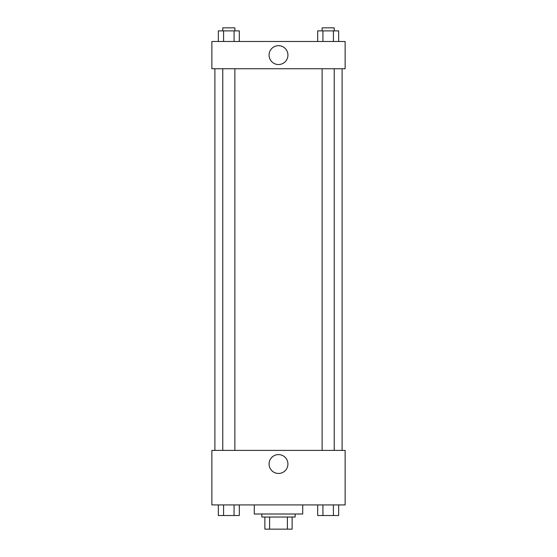 <?xml version="1.0" encoding="UTF-8"?>
<svg xmlns="http://www.w3.org/2000/svg" width="557" height="557" viewBox="0 0 557 557"><rect width="100%" height="100%" fill="white"/><g stroke="black" fill="none" stroke-linecap="round" stroke-linejoin="round"><path stroke-width="0.84" d="M287.384 517.035L287.384 529.15L264.867 529.15L264.867 517.035M287.384 529.15L292.133 529.15L292.133 517.035L292.133 529.15M295.161 514.007L295.161 517.035L261.839 517.035L261.839 514.007M269.616 517.035L269.616 529.15M254.27 504.921L254.27 514.007L302.73 514.007L302.73 504.921M345.138 504.921L211.862 504.921L211.862 450.397L345.138 450.397L345.138 504.921M278.5 473.457A9.434 9.434 0 0 1 270.333 459.309A9.434 9.434 0 0 1 286.667 459.309A9.434 9.434 0 0 1 278.5 473.457M342.109 68.741L342.109 450.397M322.12 450.397L322.12 68.741M234.88 68.741L234.88 450.397M345.138 68.741L211.862 68.741L211.862 41.483L345.138 41.483L345.138 68.741M287.934 55.108A9.434 9.434 0 0 1 273.786 63.275A9.434 9.434 0 0 1 273.786 46.941A9.434 9.434 0 0 1 287.934 55.108M338.67 41.483L338.67 30.879L317.685 30.879L317.685 41.483M333.42 30.879L333.42 41.483M322.928 30.879L322.928 41.483M322.12 30.879L322.12 27.85L334.235 27.85L334.235 30.879M239.315 41.483L239.315 30.879L218.33 30.879L218.33 41.483M234.072 30.879L234.072 41.483M223.58 30.879L223.58 41.483M222.765 30.879L222.765 27.85L234.88 27.85L234.88 30.879M338.67 504.921L338.67 515.517L317.685 515.517L317.685 504.921M333.42 504.921L333.42 515.517M322.928 504.921L322.928 515.517M334.235 515.517L322.12 515.517M239.315 504.921L239.315 515.517L218.33 515.517L218.33 504.921M234.072 504.921L234.072 515.517M223.58 504.921L223.58 515.517M234.88 515.517L222.765 515.517M214.891 68.741L214.891 450.397M334.235 450.397L334.235 68.741M222.765 68.741L222.765 450.397"/></g></svg>
